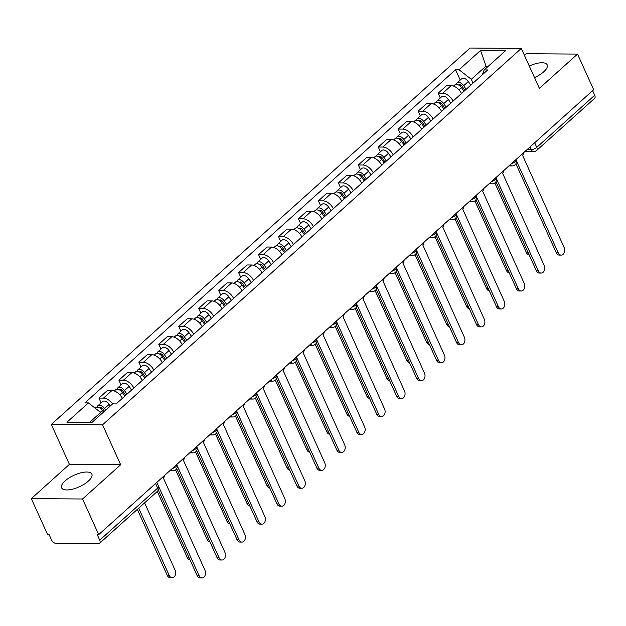 <?xml version="1.0" encoding="UTF-8"?>
<svg xmlns="http://www.w3.org/2000/svg" width="626" height="626" viewBox="0 0 626 626"><rect width="100%" height="100%" fill="white"/><g stroke="black" fill="none" stroke-linecap="round" stroke-linejoin="round"><path stroke-width="0.94" d="M88.399 481.073A16.597 6.346 -24.4 0 0 91.858 474.132A16.597 6.346 -24.4 0 0 80.809 472.841A16.597 6.346 -24.4 0 0 65.096 480.909A16.597 6.346 -24.4 0 0 61.63 487.842A16.597 6.346 -24.4 0 0 72.679 489.141A16.597 6.346 -24.4 0 0 88.399 481.073M534.518 77.577A16.597 6.346 -24.4 0 0 543.72 71.802A16.597 6.346 -24.4 0 0 547.179 64.861A16.597 6.346 -24.4 0 0 529.275 66.02M31.3 498.625L82.546 498.992L98.705 534.627L593.675 89.721L577.516 54.086L539.401 88.344L521.286 48.421L470.048 48.045L51.301 424.436L69.416 464.367L31.3 498.625L47.459 534.252L48.953 534.268L51.473 539.815A4.257 2.504 -132 0 0 56.09 543.415L98.368 543.72A4.257 2.504 -132 0 0 99.589 543.305A4.257 2.504 -132 0 0 99.73 540.168L157.666 488.084A4.257 1.628 -24.4 0 0 158.558 486.308L156.79 482.411M577.516 54.086L526.27 53.719L524.439 55.362M82.546 498.992L120.661 464.735L102.547 424.811L521.286 48.421M98.705 534.627L97.21 534.612L99.73 540.168M592.619 90.668L594.7 95.262A4.257 2.504 48 0 1 594.559 98.399L536.615 150.483A4.257 2.504 -132 0 0 536.764 147.337L594.7 95.262M461.511 93.485A9.789 5.767 -132 0 0 451.127 85.66L446.565 85.629L438.13 93.219L442.684 93.251A9.789 5.767 48 0 1 453.067 101.076M440.289 97.977L438.13 93.219M441.557 111.42A9.789 5.767 -132 0 0 431.173 103.595L426.619 103.564L418.176 111.146L422.73 111.185A9.789 5.767 48 0 1 433.122 119.01M420.336 115.912L418.176 111.146M421.611 129.355A9.789 5.767 -132 0 0 411.219 121.53L406.665 121.499L398.222 129.081L402.776 129.12A9.789 5.767 48 0 1 413.168 136.945M400.382 133.847L398.222 129.081M401.657 147.29A9.789 5.767 -132 0 0 391.266 139.465L386.712 139.434L378.268 147.016L382.822 147.047A9.789 5.767 48 0 1 393.214 154.872M380.428 151.782L378.268 147.016M381.704 165.225A9.789 5.767 -132 0 0 371.312 157.4L366.758 157.361L358.315 164.951L362.877 164.982A9.789 5.767 48 0 1 373.26 172.807M360.474 169.709L358.315 164.951M361.75 183.16A9.789 5.767 -132 0 0 351.366 175.335L346.804 175.296L338.369 182.886L342.923 182.917A9.789 5.767 48 0 1 353.307 190.742M340.521 187.643L338.369 182.886M341.796 201.095A9.789 5.767 -132 0 0 331.412 193.27L326.85 193.231L318.415 200.821L322.969 200.852A9.789 5.767 48 0 1 333.361 208.677M320.575 205.578L318.415 200.821M321.85 219.022A9.789 5.767 -132 0 0 311.458 211.197L306.904 211.165L298.461 218.756L303.015 218.787A9.789 5.767 48 0 1 313.407 226.612M300.621 223.513L298.461 218.756M301.896 236.957A9.789 5.767 -132 0 0 291.505 229.132L286.951 229.1L278.507 236.691L283.062 236.722A9.789 5.767 48 0 1 293.453 244.547M280.667 241.448L278.507 236.691M281.943 254.892A9.789 5.767 -132 0 0 271.551 247.067L266.997 247.035L258.554 254.625L263.116 254.657A9.789 5.767 48 0 1 273.499 262.482M260.713 259.383L258.554 254.625M261.989 272.826A9.789 5.767 -132 0 0 251.605 265.001L247.043 264.97L238.6 272.56L243.162 272.592A9.789 5.767 48 0 1 253.546 280.417M240.76 277.318L238.6 272.56M242.035 290.761A9.789 5.767 -132 0 0 231.651 282.936L227.089 282.905L218.654 290.495L223.208 290.527A9.789 5.767 48 0 1 233.6 298.352M220.814 295.253L218.654 290.495M222.089 308.696A9.789 5.767 -132 0 0 211.698 300.871L207.143 300.84L198.7 308.422L203.254 308.462A9.789 5.767 48 0 1 213.646 316.286M200.86 313.188L198.7 308.422M202.135 326.631A9.789 5.767 -132 0 0 191.744 318.806L187.19 318.775L178.746 326.357L183.301 326.396A9.789 5.767 48 0 1 193.692 334.221M180.906 331.123L178.746 326.357M182.182 344.566A9.789 5.767 -132 0 0 171.79 336.741L167.236 336.71L158.793 344.292L163.355 344.331A9.789 5.767 48 0 1 173.738 352.148M160.952 349.058L158.793 344.292M162.228 362.501A9.789 5.767 -132 0 0 151.836 354.676L147.282 354.645L138.839 362.227L143.401 362.258A9.789 5.767 48 0 1 153.785 370.083M140.999 366.993L138.839 362.227M142.274 380.436A9.789 5.767 -132 0 0 131.89 372.611L127.328 372.572L118.893 380.162L123.447 380.193A9.789 5.767 48 0 1 133.839 388.018M121.053 384.92L118.893 380.162M122.32 398.371A9.789 5.767 -132 0 0 111.937 390.546L107.382 390.507L98.939 398.097L103.493 398.128A9.789 5.767 48 0 1 112.633 403.895M101.099 402.854L98.939 398.097M486.715 67.655L486.003 66.082L471.292 79.306L473.029 83.133M471.292 79.306L459.069 69.76L480.557 50.44L505.659 50.628L484.172 69.94L482.31 74.791M459.069 69.76L455.564 69.729L84.909 402.894L88.422 402.917L66.935 422.229L92.03 422.417L113.517 403.097L117.031 403.128L487.685 69.963L484.172 69.94M51.301 424.436L102.547 424.811M69.416 464.367L120.661 464.735M101.357 414.036L100.645 412.464L89.596 422.393M488.444 66.098L486.003 66.082L480.557 50.44M460.235 80.042L455.564 69.729M88.422 402.917L100.645 412.464M516.356 160.757L558.267 252.888A4.891 3.482 90.4 0 0 561.17 255.134A4.891 3.482 90.4 0 0 564.253 252.599A4.891 3.482 90.4 0 0 564.151 247.599L522.514 155.217A4.257 3.028 90.4 0 0 523.86 152.478M561.17 255.134L559.229 255.118A4.891 3.482 -89.6 0 1 556.326 252.873L515.902 163.762M464.915 90.434L462.098 86.294A2.551 1.502 -132 0 0 458.921 84.948A2.551 1.502 -132 0 0 458.803 85.073M466.151 89.315L463.694 85.692A5.321 3.13 -132 0 0 457.066 82.89A5.321 3.13 -132 0 0 456.393 84.322M470.76 85.175L468.295 81.552A5.321 3.13 -132 0 0 461.675 78.751L457.066 82.89M463.983 91.271L461.518 87.648A5.321 3.13 -132 0 0 454.891 84.846L453.498 86.098M529.158 254.899A4.891 3.482 -89.6 0 1 526.443 252.654L494.837 182.98M496.402 178.692L538.313 270.823A4.891 3.482 90.4 0 0 541.224 273.069A4.891 3.482 90.4 0 0 544.299 270.534A4.891 3.482 90.4 0 0 544.197 265.534L502.561 173.152A4.257 3.028 90.4 0 0 503.907 170.413M541.224 273.069L539.276 273.053A4.891 3.482 -89.6 0 1 536.372 270.808L495.948 181.696M476.449 196.627L518.359 288.758A4.891 3.482 90.4 0 0 521.27 291.004A4.891 3.482 90.4 0 0 524.345 288.469A4.891 3.482 90.4 0 0 524.244 283.468L482.607 191.086A4.257 3.028 90.4 0 0 483.953 188.34M521.27 291.004L519.33 290.988A4.891 3.482 -89.6 0 1 516.419 288.743L475.995 199.631M444.961 108.368L442.144 104.229A2.551 1.502 -132 0 0 438.967 102.883A2.551 1.502 -132 0 0 438.849 103.008M446.205 107.249L443.74 103.626A5.321 3.13 -132 0 0 437.112 100.825A5.321 3.13 -132 0 0 436.439 102.257M450.806 103.11L448.349 99.487A5.321 3.13 -132 0 0 441.721 96.686L437.112 100.825M444.03 109.206L441.565 105.583A5.321 3.13 -132 0 0 434.945 102.781L433.544 104.033M509.204 272.826A4.891 3.482 -89.6 0 1 506.489 270.589L474.884 200.915M425.007 126.296L422.19 122.164A2.551 1.502 -132 0 0 419.013 120.818A2.551 1.502 -132 0 0 418.896 120.943M426.251 125.184L423.786 121.561A5.321 3.13 -132 0 0 417.166 118.76A5.321 3.13 -132 0 0 416.486 120.192M430.852 121.045L428.395 117.422A5.321 3.13 -132 0 0 421.767 114.621L417.166 118.76M424.076 127.133L421.611 123.518A5.321 3.13 -132 0 0 414.991 120.716L413.59 121.968M489.25 290.761A4.891 3.482 -89.6 0 1 486.543 288.523L454.93 218.842M456.495 214.554L498.413 306.685A4.891 3.482 90.4 0 0 501.316 308.939A4.891 3.482 90.4 0 0 504.399 306.404A4.891 3.482 90.4 0 0 504.29 301.403L462.661 209.021A4.257 3.028 90.4 0 0 463.999 206.275M501.316 308.939L499.376 308.923A4.891 3.482 -89.6 0 1 496.465 306.677L456.049 217.566M436.541 232.489L478.46 324.62A4.891 3.482 90.4 0 0 481.363 326.874A4.891 3.482 90.4 0 0 484.446 324.338A4.891 3.482 90.4 0 0 484.344 319.338L442.707 226.956A4.257 3.028 90.4 0 0 444.045 224.21M481.363 326.874L479.422 326.858A4.891 3.482 -89.6 0 1 476.519 324.612L436.095 235.501M416.595 250.423L458.506 342.555A4.891 3.482 90.4 0 0 461.409 344.809A4.891 3.482 90.4 0 0 464.492 342.273A4.891 3.482 90.4 0 0 464.39 337.265L422.753 244.891A4.257 3.028 90.4 0 0 424.099 242.145M461.409 344.809L459.468 344.793A4.891 3.482 -89.6 0 1 456.565 342.539L416.141 253.436M405.053 144.23L402.244 140.099A2.551 1.502 -132 0 0 399.059 138.753A2.551 1.502 -132 0 0 398.942 138.878M406.297 143.119L403.84 139.496A5.321 3.13 -132 0 0 397.213 136.695A5.321 3.13 -132 0 0 396.532 138.127M410.899 138.98L408.442 135.357A5.321 3.13 -132 0 0 401.814 132.555L397.213 136.695M404.122 145.068L401.665 141.453A5.321 3.13 -132 0 0 395.037 138.643L393.637 139.903M469.297 308.696A4.891 3.482 -89.6 0 1 466.589 306.458L434.984 236.777M385.1 162.165L382.29 158.034A2.551 1.502 -132 0 0 379.106 156.688A2.551 1.502 -132 0 0 378.996 156.813M386.344 161.046L383.887 157.431A5.321 3.13 -132 0 0 377.259 154.63A5.321 3.13 -132 0 0 376.586 156.062M390.953 156.915L388.488 153.292A5.321 3.13 -132 0 0 381.86 150.49L377.259 154.63M384.168 163.003L381.711 159.387A5.321 3.13 -132 0 0 375.084 156.578L373.683 157.838M449.343 326.631A4.891 3.482 -89.6 0 1 446.635 324.393L415.03 254.712M365.154 180.1L362.337 175.961A2.551 1.502 -132 0 0 359.16 174.615A2.551 1.502 -132 0 0 359.042 174.748M366.39 178.981L363.933 175.366A5.321 3.13 -132 0 0 357.305 172.565A5.321 3.13 -132 0 0 356.632 173.997M370.999 174.842L368.534 171.227A5.321 3.13 -132 0 0 361.914 168.425L357.305 172.565M364.222 180.937L361.758 177.322A5.321 3.13 -132 0 0 355.13 174.513L353.737 175.773M429.397 344.566A4.891 3.482 -89.6 0 1 426.682 342.328L395.076 272.646M396.641 268.358L438.552 360.49A4.891 3.482 90.4 0 0 441.463 362.744A4.891 3.482 90.4 0 0 444.538 360.208A4.891 3.482 90.4 0 0 444.437 355.2L402.8 262.826A4.257 3.028 90.4 0 0 404.146 260.08M441.463 362.744L439.515 362.728A4.891 3.482 -89.6 0 1 436.612 360.474L396.188 271.363M345.2 198.035L342.383 193.896A2.551 1.502 -132 0 0 339.206 192.55A2.551 1.502 -132 0 0 339.089 192.675M346.444 196.916L343.979 193.301A5.321 3.13 -132 0 0 337.351 190.492A5.321 3.13 -132 0 0 336.678 191.932M351.045 192.777L348.58 189.162A5.321 3.13 -132 0 0 341.96 186.36L337.351 190.492M344.269 198.872L341.804 195.257A5.321 3.13 -132 0 0 335.184 192.448L333.783 193.708M409.443 362.501A4.891 3.482 -89.6 0 1 406.728 360.263L375.123 290.581M376.688 286.293L418.598 378.425A4.891 3.482 90.4 0 0 421.509 380.678A4.891 3.482 90.4 0 0 424.584 378.135A4.891 3.482 90.4 0 0 424.483 373.135L382.846 280.753A4.257 3.028 90.4 0 0 384.192 278.014M421.509 380.678L419.561 380.663A4.891 3.482 -89.6 0 1 416.658 378.409L376.234 289.298M325.246 215.97L322.429 211.831A2.551 1.502 -132 0 0 319.252 210.485A2.551 1.502 -132 0 0 319.135 210.61M326.49 214.851L324.025 211.236A5.321 3.13 -132 0 0 317.405 208.427A5.321 3.13 -132 0 0 316.725 209.866M331.091 210.712L328.634 207.096A5.321 3.13 -132 0 0 322.007 204.287L317.405 208.427M324.315 216.807L321.85 213.192A5.321 3.13 -132 0 0 315.23 210.383L313.829 211.643M389.489 380.436A4.891 3.482 -89.6 0 1 386.782 378.198L355.169 308.516M356.734 304.228L398.645 396.36A4.891 3.482 90.4 0 0 401.556 398.613A4.891 3.482 90.4 0 0 404.639 396.07A4.891 3.482 90.4 0 0 404.529 391.07L362.9 298.688A4.257 3.028 90.4 0 0 364.238 295.949M401.556 398.613L399.615 398.598A4.891 3.482 -89.6 0 1 396.704 396.344L356.28 307.233M305.292 233.905L302.483 229.765A2.551 1.502 -132 0 0 299.298 228.42A2.551 1.502 -132 0 0 299.181 228.545M306.537 232.786L304.072 229.171A5.321 3.13 -132 0 0 297.452 226.362A5.321 3.13 -132 0 0 296.771 227.801M311.138 228.646L308.681 225.031A5.321 3.13 -132 0 0 302.053 222.222L297.452 226.362M304.361 234.742L301.904 231.119A5.321 3.13 -132 0 0 295.276 228.318L293.876 229.578M369.536 398.371A4.891 3.482 -89.6 0 1 366.828 396.133L335.215 326.451M336.78 322.163L378.699 414.295A4.891 3.482 90.4 0 0 381.602 416.54A4.891 3.482 90.4 0 0 384.685 414.005A4.891 3.482 90.4 0 0 384.583 409.005L342.946 316.623A4.257 3.028 90.4 0 0 344.284 313.884M381.602 416.54L379.661 416.533A4.891 3.482 -89.6 0 1 376.75 414.279L336.334 325.168M285.339 251.84L282.529 247.7A2.551 1.502 -132 0 0 279.345 246.354A2.551 1.502 -132 0 0 279.235 246.48M286.583 250.721L284.126 247.106A5.321 3.13 -132 0 0 277.498 244.296A5.321 3.13 -132 0 0 276.825 245.728M291.192 246.581L288.727 242.966A5.321 3.13 -132 0 0 282.099 240.157L277.498 244.296M284.407 252.677L281.95 249.054A5.321 3.13 -132 0 0 275.323 246.253L273.922 247.513M349.582 416.306A4.891 3.482 -89.6 0 1 346.874 414.06L315.269 344.386M316.834 340.098L358.745 432.23A4.891 3.482 90.4 0 0 361.648 434.475A4.891 3.482 90.4 0 0 364.731 431.94A4.891 3.482 90.4 0 0 364.629 426.94L322.993 334.558A4.257 3.028 90.4 0 0 324.338 331.819M361.648 434.475L359.707 434.467A4.891 3.482 -89.6 0 1 356.804 432.214L316.38 343.103M265.385 269.775L262.576 265.635A2.551 1.502 -132 0 0 259.391 264.289A2.551 1.502 -132 0 0 259.281 264.415M266.629 268.656L264.172 265.033A5.321 3.13 -132 0 0 257.544 262.231A5.321 3.13 -132 0 0 256.871 263.663M271.238 264.516L268.773 260.901A5.321 3.13 -132 0 0 262.153 258.092L257.544 262.231M264.454 270.612L261.997 266.989A5.321 3.13 -132 0 0 255.369 264.188L253.976 265.447M329.636 434.241A4.891 3.482 -89.6 0 1 326.921 431.995L295.315 362.321M296.88 358.033L338.791 450.164A4.891 3.482 90.4 0 0 341.694 452.41A4.891 3.482 90.4 0 0 344.777 449.875A4.891 3.482 90.4 0 0 344.676 444.875L303.039 352.493A4.257 3.028 90.4 0 0 304.385 349.754M341.694 452.41L339.754 452.395A4.891 3.482 -89.6 0 1 336.851 450.149L296.427 361.038M245.439 287.71L242.622 283.57A2.551 1.502 -132 0 0 239.445 282.224A2.551 1.502 -132 0 0 239.328 282.349M246.683 286.591L244.218 282.968A5.321 3.13 -132 0 0 237.59 280.166A5.321 3.13 -132 0 0 236.918 281.598M251.284 282.451L248.819 278.836A5.321 3.13 -132 0 0 242.199 276.027L237.59 280.166M244.508 288.547L242.043 284.924A5.321 3.13 -132 0 0 235.423 282.123L234.022 283.375M309.682 452.175A4.891 3.482 -89.6 0 1 306.967 449.93L275.362 380.256M276.927 375.968L318.837 468.099A4.891 3.482 90.4 0 0 321.748 470.345A4.891 3.482 90.4 0 0 324.824 467.81A4.891 3.482 90.4 0 0 324.722 462.81L283.085 370.428A4.257 3.028 90.4 0 0 284.431 367.689M321.748 470.345L319.8 470.329A4.891 3.482 -89.6 0 1 316.897 468.084L276.473 378.973M225.485 305.644L222.668 301.505A2.551 1.502 -132 0 0 219.491 300.159A2.551 1.502 -132 0 0 219.374 300.284M226.729 304.526L224.264 300.903A5.321 3.13 -132 0 0 217.645 298.101A5.321 3.13 -132 0 0 216.964 299.533M231.33 300.386L228.873 296.763A5.321 3.13 -132 0 0 222.246 293.962L217.645 298.101M224.554 306.482L222.089 302.859A5.321 3.13 -132 0 0 215.469 300.057L214.069 301.309M289.728 470.103A4.891 3.482 -89.6 0 1 287.021 467.865L255.408 398.191M256.973 393.903L298.884 486.034A4.891 3.482 90.4 0 0 301.795 488.28A4.891 3.482 90.4 0 0 304.878 485.745A4.891 3.482 90.4 0 0 304.768 480.745L263.131 388.363A4.257 3.028 90.4 0 0 264.477 385.616M301.795 488.28L299.854 488.264A4.891 3.482 -89.6 0 1 296.943 486.019L256.519 396.907M205.531 323.579L202.714 319.44A2.551 1.502 -132 0 0 199.537 318.094A2.551 1.502 -132 0 0 199.42 318.219M206.776 322.46L204.311 318.837A5.321 3.13 -132 0 0 197.691 316.036A5.321 3.13 -132 0 0 197.01 317.468M211.377 318.321L208.92 314.698A5.321 3.13 -132 0 0 202.292 311.897L197.691 316.036M204.6 324.409L202.143 320.794A5.321 3.13 -132 0 0 195.515 317.992L194.115 319.244M269.775 488.037A4.891 3.482 -89.6 0 1 267.067 485.799L235.454 416.118M237.019 411.838L278.938 503.961A4.891 3.482 90.4 0 0 281.841 506.215A4.891 3.482 90.4 0 0 284.924 503.68A4.891 3.482 90.4 0 0 284.814 498.679L243.185 406.297A4.257 3.028 90.4 0 0 244.523 403.551M281.841 506.215L279.9 506.199A4.891 3.482 -89.6 0 1 276.989 503.953L236.573 414.842M185.578 341.506L182.769 337.375A2.551 1.502 -132 0 0 179.584 336.029A2.551 1.502 -132 0 0 179.466 336.154M186.822 340.395L184.365 336.772A5.321 3.13 -132 0 0 177.737 333.971A5.321 3.13 -132 0 0 177.064 335.403M191.431 336.256L188.966 332.633A5.321 3.13 -132 0 0 182.338 329.832L177.737 333.971M184.647 342.344L182.189 338.729A5.321 3.13 -132 0 0 175.562 335.927L174.161 337.179M249.821 505.972A4.891 3.482 -89.6 0 1 247.113 503.734L215.508 434.053M217.073 429.765L258.984 521.896A4.891 3.482 90.4 0 0 261.887 524.15A4.891 3.482 90.4 0 0 264.97 521.615A4.891 3.482 90.4 0 0 264.868 516.614L223.232 424.232A4.257 3.028 90.4 0 0 224.57 421.486M261.887 524.15L259.946 524.134A4.891 3.482 -89.6 0 1 257.043 521.888L216.619 432.777M165.624 359.441L162.815 355.31A2.551 1.502 -132 0 0 159.63 353.964A2.551 1.502 -132 0 0 159.52 354.089M166.868 358.33L164.411 354.707A5.321 3.13 -132 0 0 157.783 351.906A5.321 3.13 -132 0 0 157.11 353.338M171.477 354.191L169.012 350.568A5.321 3.13 -132 0 0 162.392 347.766L157.783 351.906M164.693 360.279L162.236 356.663A5.321 3.13 -132 0 0 155.608 353.854L154.215 355.114M229.867 523.907A4.891 3.482 -89.6 0 1 227.16 521.669L195.555 451.988M197.12 447.7L239.03 539.831A4.891 3.482 90.4 0 0 241.933 542.085A4.891 3.482 90.4 0 0 245.016 539.549A4.891 3.482 90.4 0 0 244.915 534.549L203.278 442.167A4.257 3.028 90.4 0 0 204.624 439.421M241.933 542.085L239.993 542.069A4.891 3.482 -89.6 0 1 237.09 539.823L196.666 450.712M145.678 377.376L142.861 373.245A2.551 1.502 -132 0 0 139.684 371.891A2.551 1.502 -132 0 0 139.567 372.024M146.914 376.257L144.457 372.642A5.321 3.13 -132 0 0 137.83 369.841A5.321 3.13 -132 0 0 137.157 371.273M151.523 372.126L149.058 368.503A5.321 3.13 -132 0 0 142.438 365.701L137.83 369.841M144.747 378.214L142.282 374.598A5.321 3.13 -132 0 0 135.654 371.789L134.261 373.049M209.921 541.842A4.891 3.482 -89.6 0 1 207.206 539.604L175.601 469.923M177.166 465.634L219.077 557.766A4.891 3.482 90.4 0 0 221.987 560.02A4.891 3.482 90.4 0 0 225.063 557.484A4.891 3.482 90.4 0 0 224.961 552.476L183.324 460.102A4.257 3.028 90.4 0 0 184.67 457.356M221.987 560.02L220.039 560.004A4.891 3.482 -89.6 0 1 217.136 557.75L176.712 468.639M125.724 395.311L122.907 391.172A2.551 1.502 -132 0 0 119.73 389.826A2.551 1.502 -132 0 0 119.613 389.959M126.968 394.192L124.504 390.577A5.321 3.13 -132 0 0 117.884 387.768A5.321 3.13 -132 0 0 117.203 389.208M131.57 390.053L129.112 386.438A5.321 3.13 -132 0 0 122.485 383.636L117.884 387.768M124.793 396.148L122.328 392.533A5.321 3.13 -132 0 0 115.708 389.724L114.308 390.984M189.968 559.777A4.891 3.482 -89.6 0 1 187.252 557.539L157.275 491.449M157.282 483.507L199.123 575.701A4.891 3.482 90.4 0 0 202.034 577.955A4.891 3.482 90.4 0 0 205.109 575.411A4.891 3.482 90.4 0 0 205.007 570.411L163.37 478.029A4.257 3.028 90.4 0 0 164.716 475.29M202.034 577.955L200.093 577.939A4.891 3.482 -89.6 0 1 197.182 575.685L158.386 490.158M104.425 411.274L102.954 409.107A2.551 1.502 -132 0 0 99.777 407.761A2.551 1.502 -132 0 0 99.659 407.886M105.669 410.155L104.55 408.512A5.321 3.13 -132 0 0 97.93 405.703A5.321 3.13 -132 0 0 97.249 407.143M110.278 406.016L109.159 404.373A5.321 3.13 -132 0 0 102.531 401.571L97.93 405.703M138.698 508.148L169.247 575.482A4.891 3.482 90.4 0 0 172.15 577.735A4.891 3.482 90.4 0 0 175.233 575.2A4.891 3.482 90.4 0 0 175.131 570.2L144.583 502.858M103.493 412.111L102.374 410.468A5.321 3.13 -132 0 0 95.755 407.659L95.168 408.191M172.15 577.735L170.209 577.72A4.891 3.482 -89.6 0 1 167.306 575.474L137.329 509.384M172.181 468.584A4.257 1.628 -24.4 0 0 176 466.573A4.257 1.628 -24.4 0 0 176.884 464.789L176.743 464.484M192.135 450.65A4.257 1.628 -24.4 0 0 195.946 448.639A4.257 1.628 -24.4 0 0 196.838 446.854L196.697 446.549M212.089 432.715A4.257 1.628 -24.4 0 0 215.9 430.704A4.257 1.628 -24.4 0 0 216.792 428.92L216.651 428.614M232.035 414.78A4.257 1.628 -24.4 0 0 235.853 412.769A4.257 1.628 -24.4 0 0 236.738 410.985L236.597 410.679M251.988 396.845A4.257 1.628 -24.4 0 0 255.807 394.834A4.257 1.628 -24.4 0 0 256.691 393.058L256.55 392.745M271.942 378.91A4.257 1.628 -24.4 0 0 275.761 376.899A4.257 1.628 -24.4 0 0 276.645 375.123L276.504 374.81M291.896 360.975A4.257 1.628 -24.4 0 0 295.707 358.964A4.257 1.628 -24.4 0 0 296.599 357.188L296.458 356.875M311.85 343.04A4.257 1.628 -24.4 0 0 315.66 341.029A4.257 1.628 -24.4 0 0 316.553 339.253L316.412 338.94M331.796 325.105A4.257 1.628 -24.4 0 0 335.614 323.094A4.257 1.628 -24.4 0 0 336.498 321.318L336.358 321.005M351.749 307.17A4.257 1.628 -24.4 0 0 355.568 305.159A4.257 1.628 -24.4 0 0 356.452 303.383L356.311 303.07M371.703 289.243A4.257 1.628 -24.4 0 0 375.522 287.232A4.257 1.628 -24.4 0 0 376.406 285.448L376.265 285.135M391.657 271.308A4.257 1.628 -24.4 0 0 395.468 269.297A4.257 1.628 -24.4 0 0 396.36 267.513L396.219 267.208M411.611 253.374A4.257 1.628 -24.4 0 0 415.421 251.362A4.257 1.628 -24.4 0 0 416.313 249.578L416.173 249.273M431.557 235.439A4.257 1.628 -24.4 0 0 435.375 233.428A4.257 1.628 -24.4 0 0 436.267 231.643L436.126 231.338M451.51 217.504A4.257 1.628 -24.4 0 0 455.329 215.493A4.257 1.628 -24.4 0 0 456.213 213.709L456.072 213.403M471.464 199.569A4.257 1.628 -24.4 0 0 475.283 197.558A4.257 1.628 -24.4 0 0 476.167 195.781L476.026 195.469M491.418 181.634A4.257 1.628 -24.4 0 0 495.236 179.623A4.257 1.628 -24.4 0 0 496.121 177.847L495.98 177.534M511.372 163.699A4.257 1.628 -24.4 0 0 515.182 161.688A4.257 1.628 -24.4 0 0 516.074 159.912L515.934 159.599M527.076 149.583L531.216 149.614A4.257 1.628 -24.4 0 0 536.764 147.337L534.682 142.744M530.003 146.946L531.216 149.614A4.257 3.028 -89.6 0 0 533.743 151.57A4.257 4.257 0 0 0 536.615 150.483M123.447 380.193L131.89 372.611M143.401 362.258L151.836 354.676M163.355 344.331L171.79 336.741M183.301 326.396L191.744 318.806M203.254 308.462L211.698 300.871M223.208 290.527L231.651 282.936M243.162 272.592L251.605 265.001M263.116 254.657L271.551 247.067M283.062 236.722L291.505 229.132M303.015 218.787L311.458 211.197M322.969 200.852L331.412 193.27M342.923 182.917L351.366 175.335M362.877 164.982L371.312 157.4M382.822 147.047L391.266 139.465M402.776 129.12L411.219 121.53M422.73 111.185L431.173 103.595M442.684 93.251L451.127 85.66M103.493 398.128L111.937 390.546M510.143 164.802A4.257 3.028 90.4 0 0 512.17 165.921A4.257 4.257 0 0 0 516.074 159.912M490.189 182.737A4.257 3.028 90.4 0 0 492.216 183.856A4.257 4.257 0 0 0 496.121 177.847M470.236 200.672A4.257 3.028 90.4 0 0 472.262 201.791A4.257 4.257 0 0 0 476.167 195.781M450.282 218.607A4.257 3.028 90.4 0 0 452.308 219.726A4.257 4.257 0 0 0 456.213 213.709M430.328 236.542A4.257 3.028 90.4 0 0 432.355 237.661A4.257 4.257 0 0 0 436.267 231.643M410.374 254.477A4.257 3.028 90.4 0 0 412.401 255.596A4.257 4.257 0 0 0 416.313 249.578M390.428 272.412A4.257 3.028 90.4 0 0 392.455 273.531A4.257 4.257 0 0 0 396.36 267.513M370.475 290.347A4.257 3.028 90.4 0 0 372.501 291.466A4.257 4.257 0 0 0 376.406 285.448M350.521 308.282A4.257 3.028 90.4 0 0 352.548 309.4A4.257 4.257 0 0 0 356.452 303.383M330.567 326.216A4.257 3.028 90.4 0 0 332.594 327.328A4.257 4.257 0 0 0 336.498 321.318M310.613 344.151A4.257 3.028 90.4 0 0 312.64 345.262A4.257 4.257 0 0 0 316.553 339.253M290.667 362.078A4.257 3.028 90.4 0 0 292.694 363.197A4.257 4.257 0 0 0 296.599 357.188M270.714 380.013A4.257 3.028 90.4 0 0 272.74 381.132A4.257 4.257 0 0 0 276.645 375.123M250.76 397.948A4.257 3.028 90.4 0 0 252.787 399.067A4.257 4.257 0 0 0 256.691 393.058M230.806 415.883A4.257 3.028 90.4 0 0 232.833 417.002A4.257 4.257 0 0 0 236.738 410.985M210.852 433.818A4.257 3.028 90.4 0 0 212.879 434.937A4.257 4.257 0 0 0 216.792 428.92M190.907 451.753A4.257 3.028 90.4 0 0 192.933 452.872A4.257 4.257 0 0 0 196.838 446.854M170.953 469.688A4.257 3.028 90.4 0 0 172.979 470.807A4.257 4.257 0 0 0 176.884 464.789M155.584 483.499L157.666 488.084A4.257 2.504 -132 0 1 157.525 491.23A4.257 4.257 0 0 0 158.558 486.308M558.267 252.888L556.326 252.873M459.914 85.864L460.799 85.066M463.694 85.692L468.295 81.552M459.014 89.901L461.518 87.648M526.443 252.654L528.141 252.669M538.313 270.823L536.372 270.808M518.359 288.758L516.419 288.743M439.961 103.799L440.853 102.993M443.74 103.626L448.349 99.487M439.061 107.836L441.565 105.583M506.489 270.589L508.195 270.604M420.007 121.734L420.899 120.928M423.786 121.561L428.395 117.422M419.107 125.771L421.611 123.518M486.543 288.523L488.241 288.539M498.413 306.685L496.465 306.677M478.46 324.62L476.519 324.612M458.506 342.555L456.565 342.539M400.053 139.668L400.945 138.862M403.84 139.496L408.442 135.357M399.161 143.698L401.665 141.453M466.589 306.458L468.287 306.474M380.099 157.603L380.991 156.797M383.887 157.431L388.488 153.292M379.207 161.633L381.711 159.387M446.635 324.393L448.333 324.401M360.153 175.53L361.038 174.732M363.933 175.366L368.534 171.227M359.254 179.568L361.758 177.322M426.682 342.328L428.38 342.336M438.552 360.49L436.612 360.474M340.2 193.465L341.092 192.667M343.979 193.301L348.58 189.162M339.3 197.503L341.804 195.257M406.728 360.263L408.434 360.271M418.598 378.425L416.658 378.409M320.246 211.4L321.138 210.602M324.025 211.236L328.634 207.096M319.346 215.438L321.85 213.192M386.782 378.198L388.48 378.206M398.645 396.36L396.704 396.344M300.292 229.335L301.184 228.537M304.072 229.171L308.681 225.031M299.4 233.373L301.904 231.119M366.828 396.133L368.526 396.141M378.699 414.295L376.75 414.279M280.338 247.27L281.23 246.472M284.126 247.106L288.727 242.966M279.446 251.308L281.95 249.054M346.874 414.06L348.572 414.076M358.745 432.23L356.804 432.214M260.385 265.205L261.277 264.407M264.172 265.033L268.773 260.901M259.493 269.243L261.997 266.989M326.921 431.995L328.619 432.01M338.791 450.164L336.851 450.149M240.439 283.14L241.331 282.342M244.218 282.968L248.819 278.836M239.539 287.178L242.043 284.924M306.967 449.93L308.673 449.945M318.837 468.099L316.897 468.084M220.485 301.075L221.377 300.277M224.264 300.903L228.873 296.763M219.585 305.112L222.089 302.859M287.021 467.865L288.719 467.88M298.884 486.034L296.943 486.019M200.531 319.01L201.423 318.204M204.311 318.837L208.92 314.698M199.639 323.047L202.143 320.794M267.067 485.799L268.765 485.815M278.938 503.961L276.989 503.953M180.578 336.945L181.47 336.139M184.365 336.772L188.966 332.633M179.685 340.982L182.189 338.729M247.113 503.734L248.812 503.75M258.984 521.896L257.043 521.888M160.624 354.879L161.516 354.073M164.411 354.707L169.012 350.568M159.732 358.909L162.236 356.663M227.16 521.669L228.858 521.677M239.03 539.831L237.09 539.823M140.678 372.806L141.562 372.008M144.457 372.642L149.058 368.503M139.778 376.844L142.282 374.598M207.206 539.604L208.904 539.612M219.077 557.766L217.136 557.75M120.724 390.741L121.616 389.943M124.504 390.577L129.112 386.438M119.824 394.779L122.328 392.533M187.252 557.539L188.958 557.547M199.123 575.701L197.182 575.685M100.77 408.676L101.662 407.878M104.55 408.512L109.159 404.373M100.379 412.26L102.374 410.468M167.306 575.474L169.247 575.482M508.922 165.898L512.17 165.921M488.969 183.833L492.216 183.856M469.015 201.768L472.262 201.791M449.069 219.703L452.308 219.726M429.115 237.637L432.355 237.661M409.161 255.572L412.401 255.596M389.208 273.507L392.455 273.531M369.254 291.442L372.501 291.466M349.308 309.377L352.548 309.4M329.354 327.304L332.594 327.328M309.4 345.239L312.64 345.262M289.447 363.174L292.694 363.197M269.493 381.109L272.74 381.132M249.539 399.044L252.787 399.067M229.593 416.979L232.833 417.002M209.64 434.913L212.879 434.937M189.686 452.848L192.933 452.872M169.732 470.783L172.979 470.807M157.525 491.23L99.589 543.305M533.743 151.57L524.932 151.508"/></g></svg>
